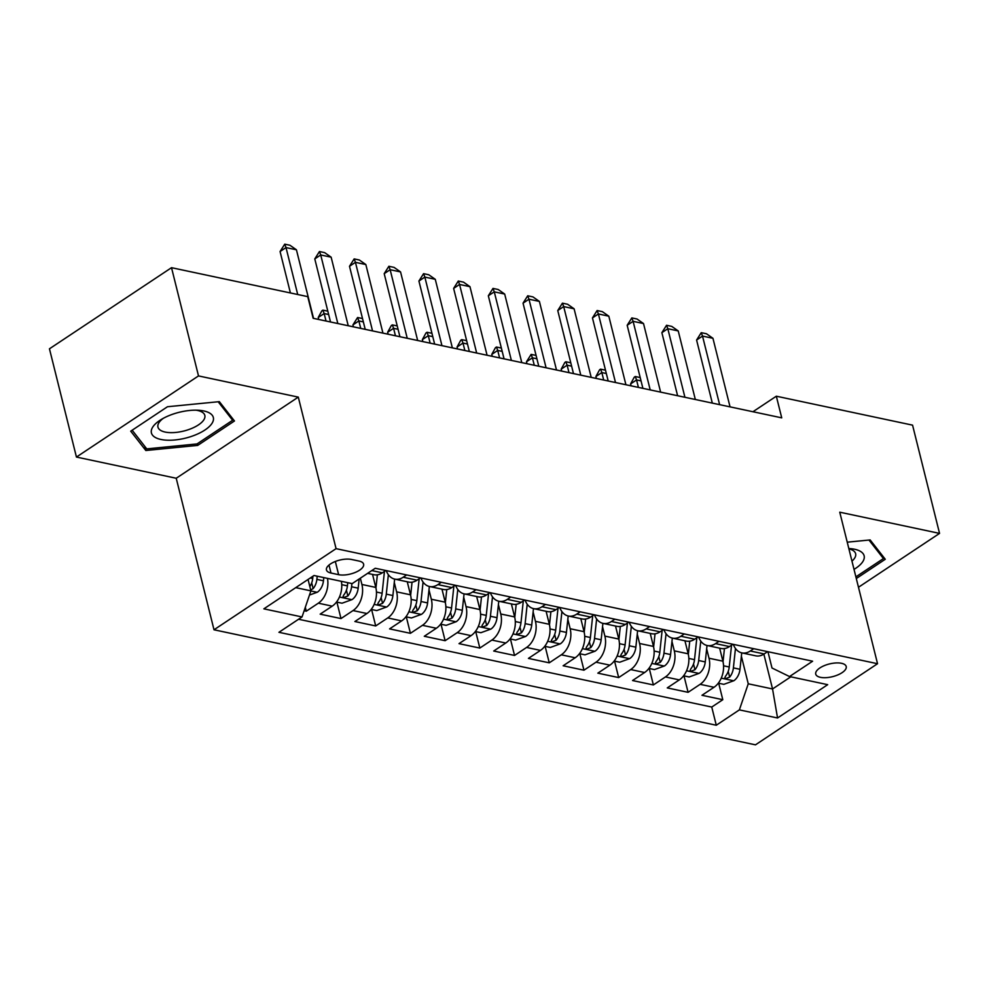 <?xml version="1.0" encoding="UTF-8"?>
<svg xmlns="http://www.w3.org/2000/svg" width="989" height="989" viewBox="0 0 989 989"><rect width="100%" height="100%" fill="white"/><g stroke="black" fill="none" stroke-linecap="round" stroke-linejoin="round"><path stroke-width="1.48" d="M841.528 663.298A15.713 6.552 166 0 0 824.208 665.671A15.713 6.552 166 0 0 815.727 674.115A15.713 6.552 166 0 0 820.413 677.329A15.713 6.552 166 0 0 837.732 674.955A15.713 6.552 166 0 0 846.213 666.512A15.713 6.552 166 0 0 841.528 663.298M214.007 629.783L755.472 744.841L877.54 663.718L336.075 548.66L214.007 629.783L176.227 478.256L298.295 397.121L198.505 375.919L76.437 457.054L176.227 478.256M76.437 457.054L49.45 348.808L171.517 267.685L198.505 375.919M304.142 610.745L306.281 611.19L305.317 607.308M341.366 581.322A19.632 13.562 102 0 1 332.205 606.146L320.164 614.144L340.995 618.57L336.89 602.116M372.544 574.399L375.795 587.429A19.632 13.562 -78 0 1 366.919 613.514L354.878 621.525L375.696 625.95L371.604 609.496M407.258 581.779L410.509 594.809A19.632 13.562 -78 0 1 401.621 620.894L389.579 628.893L410.41 633.319L406.306 616.876M441.972 589.16L445.211 602.177A19.632 13.562 -78 0 1 436.334 628.262L424.293 636.273L445.124 640.699L441.02 624.244M476.673 596.528L479.925 609.558A19.632 13.562 -78 0 1 471.048 635.643L459.007 643.641L479.826 648.067L475.734 631.625M511.387 603.908L514.639 616.926A19.632 13.562 -78 0 1 505.75 643.023L493.709 651.022L514.54 655.447L510.435 638.993M546.101 611.276L549.34 624.306A19.632 13.562 -78 0 1 540.464 650.391L528.423 658.402L549.254 662.828L545.149 646.373M580.803 618.657L584.054 631.687A19.632 13.562 -78 0 1 575.178 657.772L563.137 665.77L583.955 670.196L579.863 653.754M615.517 626.037L618.768 639.055A19.632 13.562 -78 0 1 609.879 665.152L597.838 673.15L618.669 677.576L614.565 661.122M650.23 633.405L653.469 646.435A19.632 13.562 -78 0 1 644.593 672.52L632.552 680.531L653.383 684.944L649.279 668.502M684.932 640.785L688.183 653.803A19.632 13.562 -78 0 1 679.307 679.9L667.266 687.899L688.084 692.325L683.992 675.87M171.517 267.685L307.752 296.638L313.142 318.285L781.73 417.853L776.328 396.206L752.95 411.733M330.994 573.039L338.621 574.671A15.218 6.342 166 0 0 355.41 572.371A15.218 6.342 166 0 0 363.618 564.187A15.218 6.342 166 0 0 359.081 561.072L351.441 559.453A15.218 6.342 166 0 0 334.665 561.752A15.218 6.342 166 0 0 326.457 569.924A15.218 6.342 166 0 0 330.994 573.039L328.991 565.04M767.946 651.714L772.001 668.008L789.519 676.55L812.612 661.208L375.264 568.267L352.171 583.621L313.995 575.511L263.853 608.841L302.028 616.951L278.935 632.305L716.283 725.234L739.376 709.879L748.253 683.795L772.545 688.962L790.804 676.822M789.519 676.55L827.694 684.672L777.552 717.989L739.376 709.879M706.665 648.846L709.002 658.229A19.632 13.562 102 0 1 700.125 684.326L688.084 692.325M719.646 648.154L722.897 661.184L709.002 658.229M671.964 641.478L674.3 650.861A19.632 13.562 102 0 1 665.424 676.946L653.383 684.944M637.25 634.097L639.586 643.48A19.632 13.562 102 0 1 630.71 669.565L618.669 677.576M602.536 626.717L604.885 636.112A19.632 13.562 102 0 1 595.996 662.197L583.955 670.196M567.834 619.349L570.171 628.732A19.632 13.562 102 0 1 561.295 654.817L549.254 662.828M533.12 611.968L535.457 621.352A19.632 13.562 102 0 1 526.581 647.449L514.54 655.447M498.407 604.6L500.755 613.984A19.632 13.562 102 0 1 491.867 640.068L479.826 648.067M463.705 597.22L466.042 606.603A19.632 13.562 102 0 1 457.165 632.688L445.124 640.699M428.991 589.84L431.328 599.235A19.632 13.562 102 0 1 422.451 625.32L410.41 633.319M394.277 582.472L396.626 591.855A19.632 13.562 102 0 1 387.737 617.94L375.696 625.95M360.342 578.194L361.912 584.474A19.632 13.562 102 0 1 353.036 610.572L340.995 618.57M327.483 578.38A19.632 13.562 102 0 1 318.322 603.191L306.281 611.19M298.567 619.25L711.746 707.048L722.798 699.705L718.694 683.251M722.897 661.184A19.632 13.562 -78 0 1 714.009 687.268L701.967 695.279L722.798 699.705M385.809 570.517L382.347 572.816A19.632 13.562 102 0 1 373.953 574.708L367.624 573.36M406.64 574.943L403.178 577.242A19.632 13.562 102 0 1 394.784 579.121A19.632 13.562 102 0 1 386.242 570.604M394.784 579.121L408.667 582.076A19.632 13.562 -78 0 0 417.061 580.184L420.523 577.885M441.354 582.311L437.892 584.61A19.632 13.562 102 0 1 429.486 586.502A19.632 13.562 102 0 1 420.955 577.984M429.486 586.502L443.369 589.456A19.632 13.562 -78 0 0 451.775 587.565L455.237 585.265M476.055 589.691L472.594 591.991A19.632 13.562 102 0 1 464.2 593.882A19.632 13.562 102 0 1 455.657 585.352M464.2 593.882L478.083 596.824A19.632 13.562 -78 0 0 486.477 594.945L489.938 592.646M510.769 597.059L507.308 599.371A19.632 13.562 102 0 1 498.913 601.25A19.632 13.562 102 0 1 490.371 592.732M498.913 601.25L512.797 604.205A19.632 13.562 -78 0 0 521.191 602.313L524.652 600.014M545.471 604.44L542.021 606.739A19.632 13.562 102 0 1 533.615 608.631A19.632 13.562 102 0 1 525.085 600.113M533.615 608.631L547.498 611.585A19.632 13.562 -78 0 0 555.905 609.694L559.366 607.394M580.184 611.82L576.723 614.12A19.632 13.562 102 0 1 568.329 616.011A19.632 13.562 102 0 1 559.786 607.481M568.329 616.011L582.212 618.953A19.632 13.562 -78 0 0 590.606 617.062L594.068 614.762M614.898 619.188L611.437 621.488A19.632 13.562 102 0 1 603.03 623.379A19.632 13.562 102 0 1 594.5 614.861M603.03 623.379L616.926 626.334A19.632 13.562 -78 0 0 625.32 624.442L628.781 622.143M649.6 626.569L646.151 628.868A19.632 13.562 102 0 1 637.744 630.759A19.632 13.562 102 0 1 629.214 622.229M637.744 630.759L651.627 633.702A19.632 13.562 -78 0 0 660.034 631.823L663.495 629.523M684.314 633.949L680.852 636.248A19.632 13.562 102 0 1 672.458 638.128A19.632 13.562 102 0 1 663.916 629.61M672.458 638.128L686.341 641.082A19.632 13.562 -78 0 0 694.735 639.191L698.197 636.891M719.028 641.317L715.566 643.616A19.632 13.562 102 0 1 707.16 645.508A19.632 13.562 102 0 1 698.63 636.99M707.16 645.508L721.055 648.463A19.632 13.562 -78 0 0 729.449 646.571L732.911 644.272M753.729 648.697L750.28 650.997A19.632 13.562 102 0 1 741.874 652.888A19.632 13.562 102 0 1 733.331 644.358M741.874 652.888L755.757 655.831A19.632 13.562 -78 0 0 764.163 653.939L767.612 651.64M295.748 587.639L310.905 590.866L302.028 616.951M308.061 579.455L310.905 590.866M858.477 587.268L939.55 533.392L912.563 425.146L776.328 396.206M939.55 533.392L839.76 512.191L877.54 663.718M298.295 397.121L336.075 548.66M763.867 654.137L772.545 688.962L777.552 717.989M741.379 656.226L748.253 683.795M711.746 707.048L716.283 725.234M145.828 450.502L197.701 445.409L234.467 420.98L219.348 401.645L167.475 406.739L130.721 431.167L145.828 450.502L144.802 446.385M856.301 578.528L885.266 559.267L870.159 539.932L847.239 542.182M197.293 443.764L197.701 445.409M297.714 294.499L286.019 247.584L280.072 251.527L284.745 244.159L289.95 245.26L296.428 249.797L313.525 318.359M290.407 292.942L280.072 251.527M296.428 249.797L286.019 247.584L284.745 244.159M309.483 595.057L317.395 592.188A13.005 8.988 -78 0 0 323.465 580.79L323.811 577.588M310.682 589.963L313.142 588.603A13.005 8.988 -78 0 0 316.876 579.381L317.209 576.191M312.957 576.204L312.709 578.503A13.005 8.988 102 0 1 309.841 586.576M203.821 410.954A31.908 13.302 166 0 0 198.628 410.274A31.908 13.302 166 0 0 161.009 419.645A31.908 13.302 166 0 0 160.935 439.462A31.908 13.302 166 0 0 204.933 430.005A31.908 13.302 166 0 0 203.821 410.954M163.358 418.285A24.156 10.075 166 0 0 157.956 427.112A24.156 10.075 166 0 0 165.151 432.057A24.156 10.075 166 0 0 191.792 428.398A24.156 10.075 166 0 0 204.834 415.417A24.156 10.075 166 0 0 197.627 410.472A24.156 10.075 166 0 0 195.909 410.175M218.161 401.757L232.638 420.263L197.021 443.937L146.755 448.882L132.167 430.215M232.044 417.877L232.638 420.263M882.843 556.164L883.437 558.562L855.893 576.871M868.972 540.043L883.437 558.562M854.014 569.38A31.908 13.302 166 0 0 849.44 548.561A31.908 13.302 166 0 0 848.822 548.524M851.962 561.146A24.156 10.075 166 0 0 855.633 553.704A24.156 10.075 166 0 0 848.908 548.87M337.818 323.527L320.72 254.964L314.786 258.908L319.447 251.527L324.652 252.64L331.142 257.177L348.227 325.74M330.511 321.969L314.786 258.908M331.142 257.177L320.72 254.964L319.447 251.527M372.532 330.895L355.434 262.332L349.5 266.288L354.161 258.908L359.366 260.008L365.843 264.545L382.941 333.108M365.213 329.349L349.5 266.288M365.843 264.545L355.434 262.332L354.161 258.908M407.233 338.275L390.148 269.713L384.202 273.656L388.875 266.276L394.079 267.389L400.557 271.926L417.655 340.488M399.927 336.717L384.202 273.656M400.557 271.926L390.148 269.713L388.875 266.276M441.947 345.656L424.85 277.093L418.916 281.037L423.576 273.656L428.781 274.769L435.271 279.306L452.356 347.868M434.641 344.098L418.916 281.037M435.271 279.306L424.85 277.093L423.576 273.656M336.507 602.041L342.033 603.216L352.109 599.569A13.005 8.988 -78 0 0 358.179 588.158L359.155 578.985M347.757 582.682L347.423 585.871A13.005 8.988 102 0 1 343.69 595.094L343.022 596.688L344.147 597.393L347.856 595.984A13.005 8.988 -78 0 0 351.577 586.761L351.923 583.572M371.221 609.409L376.747 610.584L386.823 606.937A13.005 8.988 -78 0 0 392.893 595.539L394.636 579.097M375.944 588.047L377.353 574.807M372.816 575.487L372.927 574.485M384.449 571.419L382.125 593.252A13.005 8.988 102 0 1 378.404 602.474L377.736 604.069L378.861 604.774L382.558 603.364A13.005 8.988 -78 0 0 386.291 594.142L388.368 574.708M405.923 616.79L411.461 617.964L421.524 614.317A13.005 8.988 -78 0 0 427.594 602.919L429.35 586.477M410.645 595.415L412.054 582.175M407.53 582.855L407.629 581.853M419.163 578.788L416.839 600.632A13.005 8.988 102 0 1 413.105 609.854L412.438 611.449L413.563 612.154L417.271 610.732A13.005 8.988 -78 0 0 421.005 601.51L423.069 582.088M328.657 314.514L324.157 313.562L326.024 321.017M318.223 317.506L321.895 310.793L322.884 310.138L324.157 313.562L318.223 317.506L318.718 319.459M322.884 310.138L327.816 311.176M440.637 624.17L446.163 625.345L456.238 621.685A13.005 8.988 -78 0 0 462.308 610.287L464.064 593.845M445.359 602.796L446.768 589.555M442.231 590.235L442.343 589.234M453.877 586.168L451.553 608A13.005 8.988 102 0 1 447.819 617.223L447.152 618.817L448.277 619.522L451.985 618.113A13.005 8.988 -78 0 0 455.706 608.89L457.783 589.456M363.359 321.895L358.871 320.943L360.725 328.397M352.937 324.887L357.598 317.506L358.871 320.943L352.937 324.887L353.419 326.84M357.598 317.506L362.53 318.557M476.661 353.024L459.564 284.461L453.63 288.405L458.29 281.037L463.495 282.137L469.973 286.674L487.07 355.236M469.342 351.478L453.63 288.405M469.973 286.674L459.564 284.461L458.29 281.037M475.35 631.538L480.877 632.713L490.952 629.066A13.005 8.988 -78 0 0 497.022 617.668L498.765 601.225M480.073 610.164L481.482 596.936M476.945 597.616L477.057 596.614M488.578 593.548L486.254 615.381A13.005 8.988 102 0 1 482.533 624.603L481.866 626.198L482.991 626.902L486.687 625.493A13.005 8.988 -78 0 0 490.42 616.271L492.497 596.837M398.073 329.275L393.585 328.311L395.439 335.766M387.639 332.267L391.323 325.542L392.312 324.887L393.585 328.311L387.639 332.267L388.133 334.22M392.312 324.887L397.244 325.937M511.362 360.404L494.277 291.842L488.331 295.785L492.992 288.405L498.209 289.517L504.687 294.054L521.784 362.617M504.056 358.846L488.331 295.785M504.687 294.054L494.277 291.842L492.992 288.405M510.052 638.919L515.59 640.093L525.654 636.446A13.005 8.988 -78 0 0 531.723 625.036L533.479 608.594M514.774 617.544L516.184 604.304M511.659 604.984L511.758 603.982M523.292 600.916L520.968 622.761A13.005 8.988 102 0 1 517.235 631.983L516.567 633.566L517.692 634.27L521.401 632.861A13.005 8.988 -78 0 0 525.134 623.639L527.199 604.217M432.774 336.643L428.286 335.691L430.153 343.146M422.352 339.635L426.024 332.922L427.013 332.267L428.286 335.691L422.352 339.635L422.835 341.588M427.013 332.267L431.946 333.305M546.076 367.772L528.979 299.21L523.045 303.166L527.706 295.785L532.91 296.885L539.401 301.422L556.486 369.985M538.77 366.227L523.045 303.166M539.401 301.422L528.979 299.21L527.706 295.785M544.766 646.287L550.292 647.461L560.367 643.814A13.005 8.988 -78 0 0 566.437 632.416L568.193 615.974M549.488 624.924L550.898 611.684M546.361 612.364L546.472 611.363M558.006 608.297L555.682 630.129A13.005 8.988 102 0 1 551.949 639.351L551.281 640.946L552.406 641.651L556.115 640.242A13.005 8.988 -78 0 0 559.836 631.019L561.913 611.585M467.488 344.024L463 343.072L464.855 350.514M457.066 347.015L460.738 340.29L461.727 339.635L463 343.072L457.066 347.015L457.548 348.969M461.727 339.635L466.66 340.686M580.79 375.152L563.693 306.59L557.759 310.534L562.42 303.153L567.624 304.266L574.102 308.803L591.199 377.365M573.472 373.595L557.759 310.534M574.102 308.803L563.693 306.59L562.42 303.153M579.467 653.667L585.006 654.842L595.069 651.195A13.005 8.988 -78 0 0 601.151 639.796L602.894 623.354M584.202 632.292L585.612 619.052M581.075 619.732L581.186 618.731M592.708 615.665L590.384 637.509A13.005 8.988 102 0 1 586.65 646.732L585.995 648.327L587.12 649.031L590.816 647.61A13.005 8.988 -78 0 0 594.55 638.387L596.627 618.966M502.202 351.392L497.714 350.44L499.569 357.894M491.768 354.396L495.452 347.671L496.441 347.015L497.714 350.44L491.768 354.396L492.262 356.337M496.441 347.015L501.361 348.054M615.492 382.533L598.407 313.97L592.46 317.914L597.121 310.534L602.338 311.646L608.816 316.183L625.913 384.746M608.186 380.975L592.46 317.914M608.816 316.183L598.407 313.97L597.121 310.534M614.181 661.048L619.72 662.222L629.783 658.563A13.005 8.988 -78 0 0 635.853 647.165L637.608 630.722M618.904 639.673L620.313 626.433M615.788 627.113L615.887 626.111M627.422 623.045L625.097 644.877A13.005 8.988 102 0 1 621.364 654.1L620.696 655.695L621.821 656.399L625.53 654.99A13.005 8.988 -78 0 0 629.264 645.768L631.328 626.334M536.903 358.772L532.416 357.82L534.283 365.275M526.482 361.764L531.142 354.383L532.416 357.82L526.482 361.764L526.964 363.717M531.142 354.383L536.075 355.434M650.206 389.901L633.108 321.338L627.174 325.282L631.835 317.914L637.04 319.014L643.518 323.551L660.615 392.114M642.899 388.356L627.174 325.282M643.518 323.551L633.108 321.338L631.835 317.914M648.895 668.416L654.421 669.59L664.497 665.943A13.005 8.988 -78 0 0 670.567 654.545L672.322 638.103M653.618 647.053L655.027 633.813M650.49 634.493L650.601 633.492M662.136 630.426L659.799 652.258A13.005 8.988 102 0 1 656.078 661.48L655.41 663.075L656.535 663.78L660.244 662.37A13.005 8.988 -78 0 0 663.965 653.148L666.042 633.714M571.617 366.153L567.13 365.188L568.984 372.643M561.196 369.144L564.867 362.419L565.856 361.764L567.13 365.188L561.196 369.144L561.678 371.098M565.856 361.764L570.789 362.815M684.92 397.281L667.822 328.719L661.876 332.663L666.549 325.282L671.754 326.395L678.231 330.932L695.329 399.494M677.601 395.724L661.876 332.663M678.231 330.932L667.822 328.719L666.549 325.282M683.597 675.796L689.135 676.971L699.198 673.324A13.005 8.988 -78 0 0 705.268 661.925L707.024 645.471M688.332 654.421L689.741 641.181M685.204 641.861L685.315 640.86M696.837 637.794L694.513 659.638A13.005 8.988 102 0 1 690.779 668.861L690.124 670.443L691.249 671.16L694.946 669.738A13.005 8.988 -78 0 0 698.679 660.516L700.756 641.095M606.331 373.521L601.844 372.569L603.698 380.023M595.897 376.512L599.581 369.799L600.57 369.144L601.844 372.569L595.897 376.512L596.392 378.466M600.57 369.144L605.491 370.183M719.621 404.649L702.524 336.087L696.59 340.043L701.25 332.663L706.467 333.763L712.945 338.3L730.043 406.862M712.315 403.104L696.59 340.043M712.945 338.3L702.524 336.087L701.25 332.663M718.311 683.164L723.849 684.339L733.912 680.692A13.005 8.988 -78 0 0 739.982 669.293L741.738 652.851M723.033 661.802L724.442 648.561M719.918 649.241L720.017 648.24M731.551 645.174L729.227 667.006A13.005 8.988 102 0 1 725.493 676.229L724.826 677.824L725.951 678.528L729.659 677.119A13.005 8.988 -78 0 0 733.393 667.896L735.457 648.463M641.033 380.901L636.545 379.949L638.412 387.391M630.611 383.893L634.283 377.168L635.272 376.512L636.545 379.949L630.611 383.893L631.093 385.846M635.272 376.512L640.204 377.563M688.183 653.803L674.3 650.861M653.469 646.435L639.586 643.48M618.768 639.055L604.885 636.112M584.054 631.687L570.171 628.732M549.34 624.306L535.457 621.352M514.639 616.926L500.755 613.984M479.925 609.558L466.042 606.603M445.211 602.177L431.328 599.235M410.509 594.809L396.626 591.855M375.795 587.429L361.912 584.474M332.205 606.146L318.322 603.191M714.009 687.268L700.125 684.326M679.307 679.9L665.424 676.946M644.593 672.52L630.71 669.565M609.879 665.152L595.996 662.197M575.178 657.772L561.295 654.817M540.464 650.391L526.581 647.449M505.75 643.023L491.867 640.068M471.048 635.643L457.165 632.688M436.334 628.262L422.451 625.32M401.621 620.894L387.737 617.94M366.919 613.514L353.036 610.572M382.347 572.816L371.815 570.579M417.061 580.184L403.178 577.242M451.775 587.565L437.892 584.61M486.477 594.945L472.594 591.991M521.191 602.313L507.308 599.371M555.905 609.694L542.021 606.739M590.606 617.062L576.723 614.12M625.32 624.442L611.437 621.488M660.034 631.823L646.151 628.868M694.735 639.191L680.852 636.248M729.449 646.571L715.566 643.616M764.163 653.939L750.28 650.997M335.333 561.468L338.621 574.671M310.88 590.952L317.148 592.287M316.876 579.381L323.465 580.79M310.274 577.984L312.709 578.503M311.708 582.855L313.142 588.603M339.437 597.022L351.861 599.655M351.577 586.761L358.179 588.158M341.749 584.672L347.423 585.871M346.422 590.223L347.856 595.984M374.151 604.39L386.563 607.036M386.291 594.142L392.893 595.539M376.45 592.052L382.125 593.252M381.124 597.603L382.558 603.364M408.853 611.771L421.277 614.404M421.005 601.51L427.594 602.919M411.164 599.421L416.839 600.632M415.837 604.984L417.271 610.732M443.567 619.151L455.991 621.784M455.706 608.89L462.308 610.287M445.878 606.801L451.553 608M450.551 612.352L451.985 618.113M478.28 626.519L490.692 629.165M490.42 616.271L497.022 617.668M480.58 614.169L486.254 615.381M485.253 619.732L486.687 625.493M512.982 633.9L525.406 636.533M525.134 623.639L531.723 625.036M515.294 621.549L520.968 622.761M519.967 627.113L521.401 632.861M547.696 641.268L560.108 643.913M559.836 631.019L566.437 632.416M550.008 628.93L555.682 630.129M554.681 634.481L556.115 640.242M582.41 648.648L594.822 651.281M594.55 638.387L601.151 639.796M584.709 636.298L590.384 637.509M589.382 641.861L590.816 647.61M617.111 656.028L629.536 658.662M629.264 645.768L635.853 647.165M619.423 643.678L625.097 644.877M624.096 649.229L625.53 654.99M651.825 663.396L664.237 666.042M663.965 653.148L670.567 654.545M654.137 651.046L659.799 652.258M658.81 656.609L660.244 662.37M686.539 670.777L698.951 673.41M698.679 660.516L705.268 661.925M688.839 658.427L694.513 659.638M693.512 663.99L694.946 669.738M721.241 678.145L733.665 680.791M733.393 667.896L739.982 669.293M723.552 665.807L729.227 667.006M728.225 671.358L729.659 677.119"/></g></svg>
